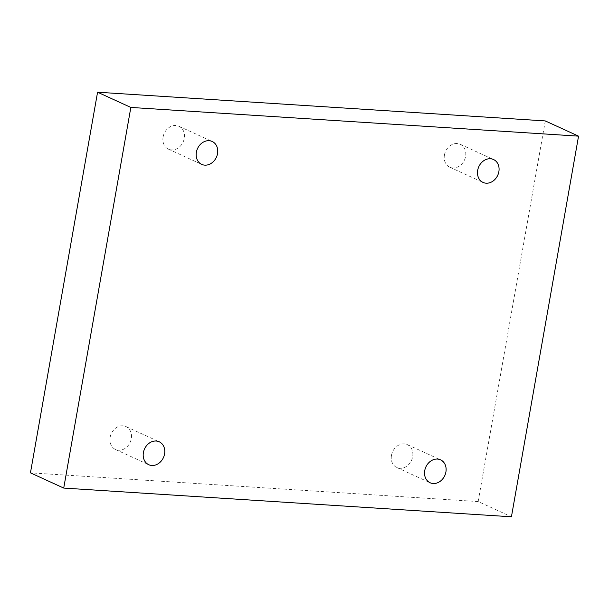 <?xml version="1.0" encoding="UTF-8"?>
<svg xmlns="http://www.w3.org/2000/svg" width="609" height="609" viewBox="0 0 609 609"><rect width="100%" height="100%" fill="white"/><g stroke="black" fill="none" stroke-linecap="round" stroke-linejoin="round"><path stroke-width="0.46" stroke-dasharray="3.04 2.28" d="M545.276 120.925L478.156 501.565L511.431 516.79M478.156 501.565L30.45 472.85M444.418 155.074A12.591 10.391 -65.4 0 1 460.244 144.295A12.591 10.391 -65.4 0 1 464.454 160.076A12.591 10.391 -65.4 0 1 449.762 167.201A12.591 10.391 -65.4 0 1 444.418 155.074M163.09 137.025A12.591 10.391 -65.4 0 1 178.917 126.253A12.591 10.391 -65.4 0 1 183.126 142.034A12.591 10.391 -65.4 0 1 168.434 149.159A12.591 10.391 -65.4 0 1 163.09 137.025M110.13 437.346A12.591 10.391 -65.4 0 1 125.956 426.574A12.591 10.391 -65.4 0 1 130.166 442.347A12.591 10.391 -65.4 0 1 115.482 449.48A12.591 10.391 -65.4 0 1 110.13 437.346M391.465 455.387A12.591 10.391 -65.4 0 1 407.292 444.616A12.591 10.391 -65.4 0 1 411.501 460.396A12.591 10.391 -65.4 0 1 396.809 467.522A12.591 10.391 -65.4 0 1 391.465 455.387M396.809 467.522L430.083 482.747M407.292 444.616L440.566 459.841M115.482 449.48L148.756 464.705M125.956 426.574L159.238 441.799M168.434 149.159L201.708 164.384M178.917 126.253L212.191 141.478M449.762 167.201L483.044 182.426M460.244 144.295L493.518 159.52"/><path stroke-width="0.91" d="M130.844 107.435L578.55 136.15L511.431 516.79L63.724 488.075L130.844 107.435L97.569 92.21L545.276 120.925L578.55 136.15M498.87 171.654A12.591 10.391 114.6 0 0 493.518 159.52A12.591 10.391 114.6 0 0 477.692 170.292A12.591 10.391 114.6 0 0 483.044 182.426A12.591 10.391 114.6 0 0 498.87 171.654M217.535 153.613A12.591 10.391 114.6 0 0 212.191 141.478A12.591 10.391 114.6 0 0 196.364 152.25A12.591 10.391 114.6 0 0 201.708 164.384A12.591 10.391 114.6 0 0 217.535 153.613M164.582 453.926A12.591 10.391 114.6 0 0 159.238 441.799A12.591 10.391 114.6 0 0 143.404 452.571A12.591 10.391 114.6 0 0 148.756 464.705A12.591 10.391 114.6 0 0 164.582 453.926M445.91 471.975A12.591 10.391 114.6 0 0 440.566 459.841A12.591 10.391 114.6 0 0 424.739 470.612A12.591 10.391 114.6 0 0 430.083 482.747A12.591 10.391 114.6 0 0 445.91 471.975M97.569 92.21L30.45 472.85L63.724 488.075"/></g></svg>

